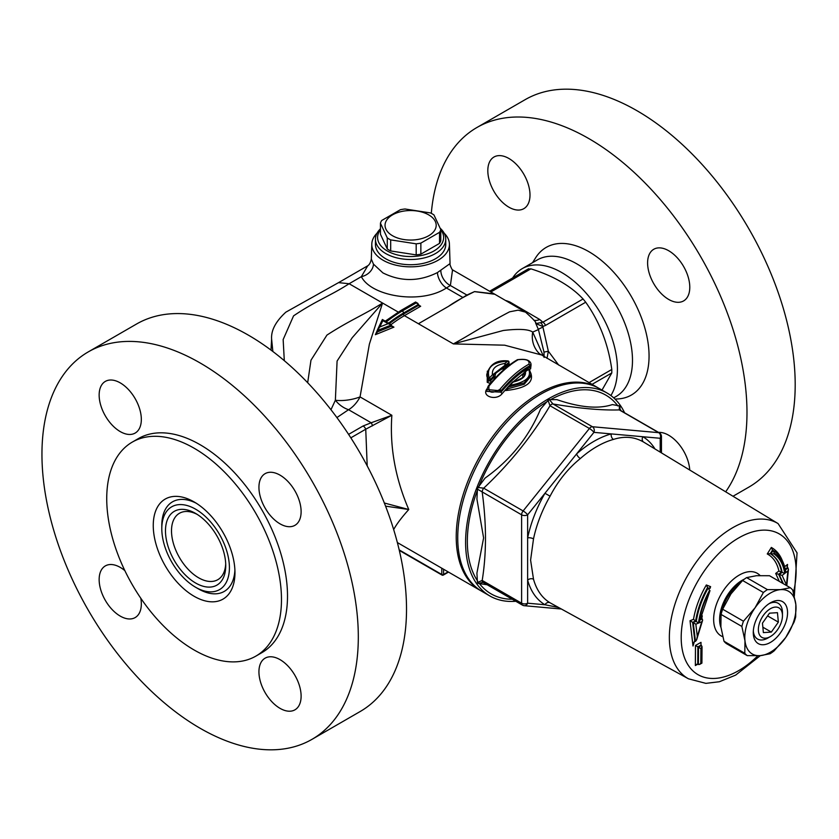 <?xml version="1.0" encoding="UTF-8"?>
<svg xmlns="http://www.w3.org/2000/svg" width="839" height="839" viewBox="0 0 839 839"><rect width="100%" height="100%" fill="white"/><g stroke="black" fill="none" stroke-linecap="round" stroke-linejoin="round"><path stroke-width="1.26" d="M760.669 636.444A17.042 9.837 -60 0 1 766.689 611.547A17.042 9.837 -60 0 1 782.462 615.679A17.042 9.837 -60 0 1 770.412 636.549A17.042 9.837 -60 0 1 760.669 636.444M770.412 636.549L767.874 638.018A20.639 11.914 -60 0 1 762.116 639.979A20.639 11.914 -60 0 1 756.065 637.892A20.639 11.914 -60 0 1 753.328 630.97M769.09 603.671A20.639 11.914 -60 0 1 782.462 612.743L782.462 615.679M769.499 613.173L777.449 612.669L778.361 622.129L771.324 632.092L763.375 632.606L762.462 623.146L769.499 613.173M771.324 632.092L762.861 627.205M778.361 622.129L767.58 615.899M737.691 650.12L736.264 649.302M624.594 412.798A117.177 67.655 120 0 0 607.037 393.009L599.182 388.467A117.177 67.655 120 0 0 508.885 419.867A117.177 67.655 120 0 0 457.737 537.789A117.177 67.655 120 0 0 482.006 591.432L489.861 595.963A117.177 67.655 120 0 0 515.775 601.269M607.037 393.009A117.177 67.655 120 0 0 516.74 424.398A117.177 67.655 120 0 0 465.593 542.319A117.177 67.655 120 0 0 489.861 595.963M778.896 571.023L775.697 573.446L778.613 574.254L781.539 572.03L778.896 571.023A57.922 33.445 -60 0 0 767.266 553.95L770.244 553.667L772.509 550.048L771.345 547.437L767.266 553.95M775.697 573.446L779.316 581.396M782.137 575.407L784.759 573.415A61.383 35.437 120 0 0 773.81 553.771L774.261 553.048A62.243 35.93 -60 0 1 785.335 572.953L787.873 571.034L786.468 584.951L782.137 575.407L778.613 574.254M787.873 571.034L788.471 569.261L786.951 566.22L787.548 564.437L784.192 566.986M787.255 567.447L787.548 564.437M773.81 553.771L770.852 554.013A59.653 34.441 -60 0 1 782.126 572.366L781.539 572.03M782.126 572.366L779.221 574.6M701.509 618.416L702.295 615.826L700.575 616.518M709.721 588.191A57.922 33.445 -60 0 1 710.612 586.66L706.344 584.972A65.589 37.87 120 0 0 693.496 619.35L690.015 620.745L693.014 646.009L694.556 641.048M701.509 648.295L701.404 662.841L700.796 663.188L700.901 648.631L702.033 646.596L700.974 645.17L701.005 642.37L695.489 645.453L695.353 665.547L697.765 664.184M774.261 553.048L773.118 550.405L770.852 554.013L770.275 553.677A59.653 34.441 120 0 1 781.56 572.041M784.759 573.415L782.147 572.376M773.159 550.426L773.139 550.415C779.777 554.631 783.941 561.511 785.64 571.065L785.335 572.953M786.468 584.951L786.542 585.57M700.796 663.188L699.579 664.436L696.559 664.289L695.353 665.547M700.901 648.631L698.52 647.226L698.394 664.551M701.54 645.495L698.52 647.226M701.005 642.37L700.974 645.17M698.488 647.215L697.901 646.869L700.964 645.16M695.489 645.453L697.87 646.859L697.754 664.184M709.532 590.415L710.004 590.604A61.383 35.437 120 0 0 699.055 622.895L701.771 621.804L697.303 636.434L695.835 624.174L698.457 623.125A62.243 35.93 -60 0 1 709.532 590.415L708.252 587.877A63.911 36.906 120 0 0 696.286 621.426L695.657 621.07A63.911 36.906 -60 0 1 707.602 587.499L708.252 587.877M698.457 623.125L696.286 621.426L692.626 622.286L695.657 621.07L693.496 619.35M710.004 590.604L699.055 622.895M701.771 621.804L702.61 620.336L702.337 618.993L699.307 620.21M697.303 636.434L696.643 639.8L695.479 641.416L694.839 641.048L692.626 622.286M700.03 619.318L702.337 618.993M695.835 624.174L693.245 622.643L695.479 641.416M708.231 587.866L707.623 587.51M701.729 618.637L702.295 615.826M710.612 586.66L709.993 588.454L709.763 587.447M706.344 584.972L707.602 587.499M690.015 620.745L692.605 622.276M693.014 646.009L693.675 642.653L694.839 641.038M773.118 550.405L772.509 550.048M523.117 605.339A4.258 3.356 -84.9 0 0 524.249 605.706A4.258 3.356 -84.9 0 0 527.637 603.199L544.962 604.751A4.258 3.482 120.7 0 1 550.069 602.78A92.982 53.686 -60 0 1 533.51 579.214A4.258 3.02 -15.5 0 0 527.637 580.106A97.24 56.14 120 0 0 544.962 604.751L558.596 607.478M551.003 603.314L550.069 602.78M654.955 448.938A97.24 56.14 120 0 0 642.894 436.731A4.258 3.482 -59.3 0 0 643.702 442.122A92.982 53.686 -60 0 1 643.943 442.268L778.089 523.588A89.626 51.745 120 0 0 708.84 546.892A89.626 51.745 120 0 0 669.354 637.462A89.626 51.745 120 0 0 688.473 678.803L550.961 603.293M660.209 452.127L660.209 438.283A4.258 2.465 0 0 0 661.457 436.542A4.258 4.258 0 0 0 659.328 432.851A4.258 2.465 120 0 0 658.699 432.662A4.258 3.356 95.1 0 1 660.209 438.283L611.243 433.91A4.258 2.999 -105.5 0 0 613.445 439.416C624.51 435.902 634.599 436.804 643.702 442.122M483.075 582.392L522.498 605.15A4.258 2.465 120 0 1 521.617 603.199L482.194 580.441L477.422 582.497L478.062 583.409L483.075 582.392A4.258 2.465 -60 0 1 482.194 580.441C486.568 553.509 486.568 524.05 482.194 492.063A4.258 2.465 -60 0 1 483.704 488.183L478.062 487.48L477.422 489.137L521.617 514.821L521.617 603.199A4.258 2.465 180 0 0 527.637 603.199L527.637 537.914A4.258 1.72 -168.2 0 1 533.51 538.869A92.982 53.686 -60 0 1 550.069 496.185L544.962 493.28A97.24 56.14 120 0 0 527.637 537.914L527.637 514.821A4.258 0.902 -141.2 0 0 523.117 510.941A4.258 2.465 120 0 0 521.617 514.821A4.258 2.465 0 0 0 527.637 514.821L593.928 432.358A4.258 3.356 -84.9 0 0 592.418 426.736A4.258 2.465 120 0 0 589.408 428.477A4.258 0.902 38.8 0 1 593.928 432.358L611.243 433.91A97.24 56.14 120 0 0 576.603 453.899A4.258 1.762 -131.3 0 0 580.326 458.545A92.982 53.686 -60 0 1 613.445 439.416M550.069 496.185C557.966 481.041 568.055 468.498 580.326 458.545M533.51 579.214L530.594 560.106L533.51 538.869M482.404 582.214L482.928 582.297M619.57 409.201L620.031 406.8L619.392 405.887L619.287 409.904A4.258 2.465 -60 0 1 619.906 410.093L659.328 432.851M553.006 403.978L549.367 399.637L548.087 400.371L549.985 405.719A4.258 2.465 -60 0 1 553.006 403.978C579.466 408.478 601.563 410.449 619.287 409.904L658.699 432.662L592.418 426.736L553.006 403.978M477.433 489.137L476.93 499.111L483.6 537.914L476.919 573.089L477.433 582.497M478.062 583.409L487.155 584.752M548.087 400.371L540.568 409.054C528.927 436.993 510.427 460.003 485.078 478.083L478.062 487.48M619.392 405.887L612.376 404.587C598.427 409.201 579.927 407.544 556.886 399.637L549.367 399.637M619.832 410.04L620.042 406.8M444.167 233.169A38.814 22.412 180 0 1 449.421 244.013A38.814 22.412 180 0 1 425.793 265.051A38.814 22.412 180 0 1 383.161 260.279A38.814 22.412 180 0 1 371.803 244.013A38.814 22.412 180 0 1 377.047 233.169M445.761 239.209L445.761 244.432A35.154 20.293 180 0 1 410.607 264.725A35.154 20.293 180 0 1 375.453 244.432L375.453 239.209A35.154 20.293 -0 0 0 410.607 259.503A35.154 20.293 -0 0 0 445.761 239.209A35.154 20.293 -0 0 0 440.234 228.292M528.297 269.078L530.909 268.847C553.436 275.926 570.835 285.973 583.095 298.978L585.706 302.218C599.539 321.673 608.233 344.095 611.799 369.475L611.799 372.956L602.003 390.104M350.828 437.832L365.741 429.222A4.258 2.465 -120 0 0 363.13 425.971L348.584 434.371M547.007 358.347L548.349 351.226L542.802 326.518L545.497 325.438A4.258 2.465 -120 0 0 542.885 322.197L535.953 323.592L542.802 326.518A4.258 2.601 -103.3 0 0 540.966 323.099M481.261 590.981A117.177 67.655 -60 0 1 480.506 590.562A117.177 67.655 -60 0 1 480.495 455.252A117.177 67.655 -60 0 1 597.672 387.608A117.177 67.655 -60 0 1 598.427 388.048M388.415 323.319L385.804 322.323L388.121 323.676L379.784 326.979L377.246 330.556L391.394 324.955L387.88 322.658M377.414 329.905L377.246 331.961L391.498 326.161L391.394 324.955L388.121 323.676M418.567 304.347L416.165 302.952L402.301 310.954A1.709 0.986 60 0 1 403.507 313.041L418.567 304.347L419.112 305.931M379.784 326.979L382.867 320.634L382.395 319.753M382.867 320.634L385.195 321.977A121.435 70.109 -60 0 1 401.703 310.608A1.709 0.986 -120 0 0 400.843 310.524L385.269 321.159L382.385 319.502L377.424 329.905M385.804 322.323A121.435 70.109 120 0 1 402.301 310.954L401.703 310.608L415.557 302.03L416.165 302.952M391.11 324.567A117.177 67.655 -60 0 1 404.408 315.653A1.279 0.734 -120 0 1 403.507 314.08L418.609 305.365L420.675 306.256L418.567 305.039M442.677 575.019A1.279 0.734 -120 0 0 443.317 575.082A1.279 0.734 -120 0 0 443.579 574.495A1.279 0.734 180 0 1 441.775 574.495A1.279 0.734 120 0 0 442.038 575.082A1.279 1.279 0 0 0 443.317 575.082L448.498 572.083M377.151 332.37L375.39 334.688L393.931 327.147L391.981 326.654M377.256 330.419L375.39 334.688M543.483 356.313L532.713 332.097C528.664 329.182 518.859 328.647 503.274 330.493L453.375 343.917L504.669 345.186L540.882 354.813M393.669 529.577C396.48 524.312 401.514 517.632 408.771 509.514C395.263 478.167 389.632 446.757 391.865 415.284L360.046 396.91L369.38 344.126L382.574 303.036L352.212 337.708L337.089 361.053L335.369 400.245A21.3 15.144 -135.6 0 0 348.552 409.705L371.184 422.772L363.13 425.971M529.273 369.569L530.636 368.803L531.014 365.101M487.281 388.52C480.579 396.417 496.657 401.304 502.257 393.491L507.805 387.219M513.206 381.787L524.029 372.904M507.805 388.237L505.728 390.523C525.875 388.426 534.202 382.542 530.72 372.883M524.029 373.691L522.582 374.75L522.886 377.089M509.797 365.552L509.934 364.315L508.969 363.958M494.79 378.819L495.157 377.665C494.538 372.715 497.905 369.621 505.256 368.373L505.33 368.363M487.333 371.142L487.197 382.269L489.399 383.161L491.717 382.175M450.05 263.593L437.423 272.581C419.039 281.736 400.864 281.831 382.888 272.885L373.46 264.128A12.784 9.89 -30.4 0 1 361.357 276.66C371.278 296.534 420.937 304.704 446.411 287.976L450.386 285.512L452.525 269.99M373.46 264.128L371.32 259.083C370.607 262.534 369.412 264.757 367.734 265.774L361.357 276.66L349.118 283.729L338.537 282.638L285.868 312.15C275.737 321.421 270.987 330.409 271.616 339.092L272.853 351.489M474.57 291.584L466.893 295.045L448.54 306.34C454.109 302.313 462.782 297.394 474.57 291.584L494.087 293.849M494.811 294.258L474.685 291.657M531.118 374.32L531.118 375.935L524.186 384.262L507.805 388.793L507.805 387.167L513.206 382.07C522.026 379.847 526.116 376.354 525.476 371.604L524.029 372.495L524.291 374.037C525.319 376.407 521.459 379.018 512.723 381.881M529.545 369.831A1.279 1.028 -36 0 0 529.524 369.8L529.524 369.8A1.279 1.279 0 0 0 527.794 369.485A1.279 0.975 56.8 0 1 528.633 369.433A1.279 1.028 -36 0 1 529.524 369.8L531.087 374.309L524.197 382.857L507.805 387.167L512.598 381.955M525.476 371.604L528.633 369.433C531.863 377.11 525.675 382.385 510.049 385.29M505.728 390.523L507.448 389.411M524.239 374.634L524.029 373.785L523.641 374.519M524.029 373.848L522.582 374.75M527.794 369.475L524.029 372.495M524.029 373.785L524.029 372.568M518.177 359.711C526.273 358.798 529.849 360.288 528.916 364.199A1.279 1.017 61.2 0 1 529.776 365.741L531.014 363.969C530.007 360.004 525.445 358.589 517.348 359.732A1.279 1.007 59.7 0 1 518.177 359.711C508.424 365.416 498.702 374.184 489.011 386.003A1.279 0.692 -140.9 0 0 488.225 386.087A1.279 0.692 -140.9 0 0 488.204 386.108M528.916 364.199C519.215 369.538 509.493 377.98 499.75 389.527A1.279 0.713 39.9 0 1 501.009 390.838C510.615 379.406 520.211 371.037 529.776 365.741L529.776 367.272A1.279 1.017 -118.2 0 0 530.636 368.803M499.75 389.527C491.644 393.984 488.067 392.809 489.011 386.003M488.141 386.496L486.903 389.548L501.009 390.838L501.009 392.17A1.279 0.713 -140 0 0 502.257 393.491M531.014 364.011L531.014 365.814L529.776 367.272C520.222 372.453 510.626 380.749 501.009 392.17L486.914 391.394M505.256 368.373L505.718 364.944A1.279 0.923 -128.2 0 0 504.711 363.465L504.984 365.259A1.279 0.734 0 0 0 505.718 364.944L508.833 362.605A1.279 0.734 -0 0 0 509.042 362.196A1.279 1.279 0 0 0 507.815 360.917L507.868 361.106A1.279 0.954 54.3 0 1 508.833 362.605L508.833 364.053L505.718 366.37A1.279 0.923 -127.9 0 0 506.274 367.566M493.804 375.568A1.279 0.975 166 0 0 493.783 375.379L493.783 375.379A1.279 0.975 166 0 0 492.441 374.708A1.279 0.787 43.5 0 1 493.615 376.092A1.279 0.734 -0 0 0 493.825 375.683A1.279 0.734 -0 0 0 493.804 375.568M504.711 363.465C495.891 364.955 491.801 368.699 492.441 374.708L489.284 378.127A1.279 0.923 149.2 0 0 488.235 379.333A1.279 0.734 -0 0 0 489.294 379.815A1.279 0.734 -0 0 0 490.5 379.48A1.279 0.755 -138.3 0 0 489.284 378.127C486.054 367.807 492.241 362.123 507.868 361.106L504.711 363.465M493.731 375.232L493.626 374.058L504.984 365.259L504.984 366.58L493.657 374.676M507.742 361.095L507.815 360.917C496.698 359.784 489.714 364.273 486.83 374.383L488.235 379.333L488.235 381.074L486.83 375.977M493.825 376.952A1.279 0.986 165.8 0 0 495.157 377.665M494.591 378.735A1.279 0.787 43.6 0 1 493.615 377.435L490.5 380.822A1.279 0.755 -138.3 0 0 491.57 382.112M509.042 362.196L508.833 364.053A1.279 0.954 54.7 0 0 509.263 365.185M493.615 377.435L493.615 376.092L490.5 379.48L490.5 380.822L488.235 381.074A1.279 0.923 149.5 0 1 487.197 382.269M583.095 298.978L542.885 322.197L539.708 319.481A12.784 8.191 -53.8 0 1 533.803 320.173M535.597 322.973L538.428 329.57L543.997 352.107L544.081 357.456M558.711 365.101L548.349 351.226L543.997 352.107M542.99 327.2A12.784 1.594 -14.4 0 0 538.428 329.57L532.702 332.097A25.569 24.09 -46.7 0 0 539.55 353.775L597.672 387.608M372.485 425.845A4.258 1.363 -103.9 0 0 371.184 422.772L391.865 415.284L365.741 429.222L367.199 465.897M385.562 506.148L408.771 509.514L384.335 503.012M336.9 417.57L348.552 409.705A21.3 12.302 120 0 0 360.046 396.91A21.3 7.499 -9.9 0 1 335.369 400.245L330.965 409.726M284.306 360.686L283.152 339.564L293.566 315.863C315.789 300.802 330.388 295.852 349.118 283.729L382.574 303.036C363.623 315.044 349.716 320.278 326.927 335.097L310.975 360.214L307.672 382.72M539.708 319.481L509.724 301.935A12.784 6.376 -66 0 1 509.2 302.302M535.827 323.33C536.593 322.69 533.153 318.946 525.508 312.129L518.135 310.168L509.619 311.814C483.925 325.301 473.196 333.02 453.375 343.917L404.408 315.653L420.675 306.256M428.687 214.857A25.569 14.756 -0 0 0 385.919 221.475A25.569 14.756 -0 0 0 417.224 239.555A25.569 14.756 -0 0 0 428.687 214.857M430.522 212.938A30.676 17.713 180 0 1 432.305 213.893A30.676 17.713 180 0 1 433.952 214.92L440.779 229.634A30.676 17.713 180 0 1 439.521 232.33L420.863 243.111A30.676 17.713 180 0 1 416.186 243.834L390.691 239.891A30.676 17.713 180 0 1 387.272 237.909L380.445 223.195A30.676 17.713 180 0 1 381.693 220.489L400.36 209.719A30.676 17.713 180 0 1 405.027 208.995L430.522 212.938M440.779 229.634L440.779 240.688A30.676 17.713 180 0 1 439.521 243.394L420.863 254.165A30.676 17.713 180 0 1 416.186 254.888L390.691 250.945A30.676 17.713 180 0 1 387.272 248.973L380.445 234.249L380.445 223.195M380.445 228.795A35.154 20.293 -0 0 0 375.453 239.209M440.779 229.718A33.025 19.066 180 0 1 410.607 256.535A33.025 19.066 180 0 1 380.445 229.718M439.521 243.394L439.521 232.33M420.863 254.165L420.863 243.111M416.186 254.888L416.186 243.834M390.691 250.945L390.691 239.891M387.272 248.973L387.272 237.909M610.876 395.536A78.824 45.516 -120 0 0 594.861 304.305A78.824 45.516 -120 0 0 522.278 268.606A78.824 45.516 -120 0 0 512.66 277.94M522.278 268.606L537.338 259.912A78.824 45.516 60 0 1 616.162 305.417A78.824 45.516 60 0 1 616.162 396.438L613.708 397.864M615.008 399.07L617.252 398.976A85.221 49.197 -120 0 0 649.061 356.009A85.221 49.197 -120 0 0 603.472 262.198A85.221 49.197 -120 0 0 535.681 257.699L532.524 262.691M725.672 491.811A223.698 129.154 -120 0 0 746.983 412.547A223.698 129.154 -120 0 0 649.334 187.422A223.698 129.154 -120 0 0 476.951 127.486A223.698 129.154 -120 0 0 431.309 213.337M487.816 170.663A29.826 17.22 60 0 1 493.993 157.008A29.826 17.22 60 0 1 523.819 174.229A29.826 17.22 60 0 1 523.819 208.67A29.826 17.22 60 0 1 500.841 200.678A29.826 17.22 60 0 1 487.816 170.663M668.693 250.735A29.826 17.22 60 0 1 688.179 277.017A29.826 17.22 60 0 1 683.607 300.918A29.826 17.22 60 0 1 653.78 283.697A29.826 17.22 60 0 1 653.78 249.256A29.826 17.22 60 0 1 668.693 250.735M658.531 432.389A29.826 17.22 60 0 1 689.731 470.029M733.013 496.258L748.86 487.113A223.698 129.154 -120 0 0 795.194 384.713A223.698 129.154 -120 0 0 697.545 159.588A223.698 129.154 -120 0 0 525.162 99.652L476.951 127.486M196.305 503.253A51.724 29.868 -120 0 0 161.801 525.508L161.801 528.706A47.813 27.603 60 0 1 195.613 509.189A47.813 27.603 60 0 1 229.414 567.741A47.813 27.603 60 0 1 195.613 587.258A47.813 27.603 60 0 1 161.801 528.706M195.613 587.258L198.382 588.863A51.724 29.868 -120 0 0 234.899 570.111M225.743 565.622A42.611 24.604 60 0 1 195.613 583.011A42.611 24.604 60 0 1 165.482 530.825A42.611 24.604 60 0 1 195.613 513.437A42.611 24.604 60 0 1 225.743 565.622M225.701 563.808A38.353 22.139 60 0 1 217.794 579.697A38.353 22.139 60 0 1 179.452 557.557A38.353 22.139 60 0 1 179.452 513.269A38.353 22.139 60 0 1 197.155 514.37M88.284 351.887L136.484 324.053A223.698 129.154 60 0 1 360.193 453.207A223.698 129.154 60 0 1 360.183 711.514L311.982 739.348A223.698 129.154 60 0 1 139.599 679.412A223.698 129.154 60 0 1 41.95 454.287A223.698 129.154 60 0 1 88.284 351.887A223.698 129.154 60 0 1 311.982 481.041A223.698 129.154 60 0 1 311.982 739.348M301.117 511.664A29.826 17.22 60 0 1 294.94 525.319A29.826 17.22 60 0 1 265.114 508.098A29.826 17.22 60 0 1 265.114 473.657A29.826 17.22 60 0 1 288.092 481.649A29.826 17.22 60 0 1 301.117 511.664M120.239 382.878A29.826 17.22 60 0 1 139.725 409.17A29.826 17.22 60 0 1 135.152 433.071A29.826 17.22 60 0 1 105.326 415.85A29.826 17.22 60 0 1 105.326 381.409A29.826 17.22 60 0 1 120.239 382.878M140.816 598.28A29.826 17.22 60 0 1 135.152 617.577A29.826 17.22 60 0 1 112.164 609.586A29.826 17.22 60 0 1 99.149 579.571A29.826 17.22 60 0 1 105.326 565.916A29.826 17.22 60 0 1 124.864 570.646M280.027 708.347A29.826 17.22 60 0 1 260.541 682.065A29.826 17.22 60 0 1 265.114 658.164A29.826 17.22 60 0 1 294.94 675.385A29.826 17.22 60 0 1 294.94 709.825A29.826 17.22 60 0 1 280.027 708.347M132.321 442.08L138.351 438.598A123.564 71.346 60 0 1 261.915 509.944A123.564 71.346 60 0 1 261.915 652.627L255.885 656.108A123.564 71.346 60 0 1 160.668 622.999A123.564 71.346 60 0 1 106.731 498.649A123.564 71.346 60 0 1 132.321 442.08A123.564 71.346 60 0 1 255.885 513.426A123.564 71.346 60 0 1 255.885 656.108M194.103 501.921A57.776 33.361 -120 0 0 153.254 525.508A57.776 33.361 -120 0 0 194.103 596.267A57.776 33.361 -120 0 0 234.962 572.68A57.776 33.361 -120 0 0 194.103 501.921L194.103 501.921M763.658 644.719A24.237 13.99 120 0 0 787.202 616.917A24.237 13.99 120 0 0 770.412 602.842A24.237 13.99 120 0 0 753.275 632.533A24.237 13.99 120 0 0 763.658 644.719M724.005 641.269L720.879 626.901L721.058 614.431L741.854 626.439L744.98 640.818L744.801 653.277L724.005 641.269A40.262 23.251 120 0 0 726.438 643.618L747.234 655.626L760.323 655.637L770.108 653.749A40.262 23.251 120 0 0 774.135 650.865L785.755 637.462A36.213 20.912 120 0 0 795.844 604.458A36.213 20.912 120 0 0 780.501 589.628A36.213 20.912 120 0 0 755.069 607.803A36.213 20.912 120 0 0 744.98 640.818A36.213 20.912 120 0 0 760.323 655.637A36.213 20.912 120 0 0 785.755 637.462L794.061 622.15A40.262 23.251 120 0 0 795.666 616.917L795.844 604.458L792.719 590.079A40.262 23.251 120 0 0 790.286 587.73L780.501 589.628L767.412 589.618L746.616 577.61L756.4 575.711L769.489 575.722L790.286 587.73M730.968 593.897L742.588 580.494L763.385 592.502L755.069 607.803L743.459 621.217L722.662 609.208L730.968 593.897M767.412 589.618A40.262 23.251 120 0 0 763.385 592.502M743.459 621.217A40.262 23.251 120 0 0 741.854 626.439M744.801 653.277A40.262 23.251 120 0 0 747.234 655.626M746.616 577.61A40.262 23.251 120 0 0 742.588 580.494M722.662 609.208A40.262 23.251 120 0 0 721.058 614.431M782.787 583.409L778.634 574.264M784.475 569.786L787.412 567.563M782.368 560.767A65.589 37.87 120 0 0 771.345 547.437M779.19 574.589L783.353 583.734M760.061 575.512A36.14 20.87 120 0 0 739.201 575.103A36.14 20.87 120 0 0 715.206 608.338A36.14 20.87 120 0 0 722.715 636.686M757.795 655.794A81.257 46.911 -60 0 1 681.195 637.462A81.257 46.911 -60 0 1 738.645 537.956A81.257 46.911 -60 0 1 793.453 592.596M788.01 567.909L785.084 570.132M523.117 510.941L483.704 488.183C510.175 463.222 532.272 435.735 549.985 405.719L589.408 428.477L523.117 510.941M477.538 490.007A114.733 66.239 120 0 0 467.344 541.344A114.733 66.239 120 0 0 477.569 580.966M479.247 583.325A114.733 66.239 120 0 0 512.262 599.245M621.08 410.764A114.733 66.239 120 0 0 619.864 408.771M617.924 405.982A114.733 66.239 120 0 0 550.164 399.867M547.311 401.503A114.733 66.239 120 0 0 478.828 486.683M720.932 627.415A31.955 18.448 -60 0 1 742.221 580.263A31.955 18.448 -60 0 1 744.329 579.162M740.271 582.769A31.955 18.448 120 0 0 721.152 614.085M545.497 325.438L585.706 302.218M490.857 291.972L530.909 268.847M509.724 301.935L506.357 300.666M592.051 384.356L611.799 372.956M611.799 369.475L589.041 382.615M388.667 323.12A119.736 69.134 -60 0 1 403.507 313.041M448.12 571.862L443.579 574.495L443.579 569.241M441.775 568.202L441.775 574.495L399.186 549.902M403.507 314.08A118.456 68.389 120 0 0 389.453 323.571M393.931 327.147L391.456 325.721M398.221 312.077L382.574 303.036M437.423 272.581A12.784 6.943 -119.8 0 0 446.411 287.976L462.771 297.415M466.893 295.045L450.386 285.512A12.784 8.285 56.7 0 1 440.832 270.483M493.804 376.795L493.804 375.799M418.42 323.739L448.54 306.34M786.804 585.727L788.461 569.324M699.579 664.436L701.918 663.125L702.033 646.596M696.643 639.8L702.6 620.336M661.457 452.882L661.457 436.542M522.498 605.15A4.258 4.258 0 0 0 524.249 605.706L561.406 609.02M619.57 409.149L619.906 410.093M688.473 678.803L705.882 683.366L719.38 681.74L735.646 675.112L760.323 655.637M794.344 596.036L797.05 552.859L778.089 523.588M489.609 291.248L528.612 268.732M400.843 310.524L415.557 302.03L417.864 303.361M442.038 575.082L399.301 550.405M397.361 542.56L480.506 590.562M452.861 270.305C453.511 272.434 449.264 264.537 450.05 263.645L449.421 244.013M494.611 294.143L452.263 269.686M371.803 244.013L371.32 259.083M486.903 389.548L488.225 386.087C497.863 374.278 507.574 365.489 517.348 359.732M493.835 376.984L493.825 375.683A1.279 1.279 0 0 0 493.783 375.379L493.626 374.058M486.798 375.914L486.798 374.32M486.903 391.394L486.903 389.621M538.932 353.177L539.55 353.775M367.629 265.848L338.537 282.638M525.466 312.098L494.087 293.828M271.605 339.208L271.018 350.115"/></g></svg>
